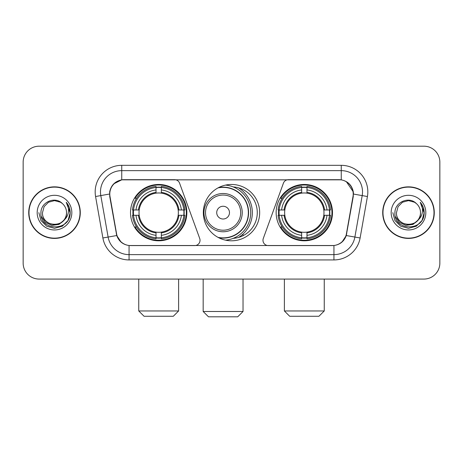 <?xml version="1.0" encoding="UTF-8"?>
<svg xmlns="http://www.w3.org/2000/svg" width="463" height="463" viewBox="0 0 463 463"><rect width="100%" height="100%" fill="white"/><g stroke="black" fill="none" stroke-linecap="round" stroke-linejoin="round"><path stroke-width="0.69" d="M200.028 240.268A5.313 5.313 0 0 1 194.709 245.587L130.699 245.587A14.353 14.353 0 0 1 116.566 233.728L110.003 196.52A14.353 14.353 0 0 1 124.136 179.679L174.592 179.679A5.313 5.313 0 0 1 179.586 183.174L199.703 238.451A5.313 5.313 0 0 1 200.028 240.268M276.145 212.633A28.168 28.168 0 0 0 304.318 240.801A28.168 28.168 0 0 0 332.486 212.633A28.168 28.168 0 0 0 304.318 184.459A28.168 28.168 0 0 0 276.145 212.633M130.514 212.633A28.168 28.168 0 0 0 158.682 240.801A28.168 28.168 0 0 0 186.855 212.633A28.168 28.168 0 0 0 158.682 184.459A28.168 28.168 0 0 0 130.514 212.633M133.043 215.289A25.778 25.778 0 0 1 133.043 209.976M278.674 215.289A25.778 25.778 0 0 1 278.674 209.976M233.219 186.913A25.778 25.778 0 0 1 257.278 212.633A25.778 25.778 0 0 1 233.219 238.352M259.668 212.633A28.168 28.168 0 0 1 231.5 240.801A28.168 28.168 0 0 1 203.332 212.633A28.168 28.168 0 0 1 231.5 184.459A28.168 28.168 0 0 1 259.668 212.633M338.864 179.679L288.408 179.679A5.313 5.313 0 0 0 283.414 183.174L263.297 238.451A5.313 5.313 0 0 0 268.291 245.587L332.301 245.587A14.353 14.353 0 0 0 346.434 233.728L352.997 196.52A14.353 14.353 0 0 0 338.864 179.679M28.729 212.633A25.778 25.778 0 0 0 54.507 238.41A25.778 25.778 0 0 0 80.284 212.633A25.778 25.778 0 0 0 54.507 186.855A25.778 25.778 0 0 0 28.729 212.633M382.716 212.633A25.778 25.778 0 0 0 408.493 238.41A25.778 25.778 0 0 0 434.271 212.633A25.778 25.778 0 0 0 408.493 186.855A25.778 25.778 0 0 0 382.716 212.633M109.679 191.902C111.056 185.252 115.079 181.23 121.746 179.835L341.254 179.835C347.916 181.224 351.938 185.246 353.321 191.902L353.263 196.52L346.26 235.534C344.165 241.31 340.056 244.643 333.945 245.517L129.055 245.517C122.955 244.655 118.852 241.321 116.74 235.534L109.737 196.52L109.679 191.902M113.753 183.852L121.746 179.835L121.746 170.644L341.254 170.644A21.257 21.257 0 0 1 362.193 195.594L354.884 237.05A21.257 21.257 0 0 1 333.945 254.621L129.055 254.621A21.257 21.257 0 0 1 108.116 237.05L100.807 195.594A21.257 21.257 0 0 1 121.746 170.644L121.746 165.326L341.254 165.326L341.254 179.835M346.307 181.606L353.321 191.902L353.483 194.061L367.425 196.52L360.116 237.976A26.576 26.576 0 0 1 333.945 259.934L129.055 259.934A26.576 26.576 0 0 1 102.884 237.976L95.575 196.52A26.576 26.576 0 0 1 121.746 165.326M130.433 245.587L129.055 245.517L129.055 259.934M333.945 259.934L333.945 245.517L332.567 245.587M360.116 237.976L346.26 235.534L341.972 242.074M121.121 242.155L116.74 235.534L102.884 237.976M346.7 233.728L346.613 234.18M116.387 234.18L116.3 233.728M95.575 196.52L109.517 194.032M439.85 162.137A15.945 15.945 0 0 0 423.905 146.192L39.095 146.192A15.945 15.945 0 0 0 23.15 162.137L23.15 263.123A15.945 15.945 0 0 0 39.095 279.067L423.905 279.067A15.945 15.945 0 0 0 439.85 263.123L439.85 162.137L439.85 263.123M23.15 162.137L23.15 263.123M423.905 146.192L39.095 146.192M39.095 279.067L423.905 279.067M80.024 212.633A25.511 25.511 0 0 0 54.507 187.121A25.511 25.511 0 0 0 28.995 212.633A25.511 25.511 0 0 0 54.507 238.144A25.511 25.511 0 0 0 80.024 212.633M64.479 219.705L59.056 224.399L51.949 225.388L45.409 222.431L41.323 216.528M66.522 212.633C67.257 228.126 41.763 228.126 42.498 212.633L44.107 206.625L48.505 202.227L54.507 200.618L60.514 202.227L62.378 203.558C55.004 195.832 40.813 202.192 40.947 212.633C39.598 231.176 69.664 231.662 70.15 213.53L70.173 212.633C70.127 208.691 68.819 205.231 66.244 202.25C68.2 205.468 68.894 208.929 68.316 212.633C67.754 215.781 66.221 218.357 63.715 220.347A12.015 12.015 0 0 0 66.522 212.633C67.257 228.126 41.763 228.126 42.498 212.633L44.107 206.625L48.505 202.227L54.507 200.618L60.514 202.227L62.378 203.558L60.514 202.227L54.507 200.618L48.505 202.227L44.107 206.625L42.498 212.633C41.763 228.126 67.257 228.126 66.522 212.633A12.015 12.015 0 0 0 62.378 203.558M63.715 220.347C57.337 228.965 41.873 223.455 42.498 212.633M37.179 212.633A17.328 17.328 0 0 0 54.507 229.961A17.328 17.328 0 0 0 71.834 212.633A17.328 17.328 0 0 0 54.507 195.305A17.328 17.328 0 0 0 37.179 212.633M66.244 202.25L70.168 213.09L69.438 207.887L70.168 213.09L69.438 207.887L70.168 213.09L66.359 202.383L70.168 213.084L66.359 202.383L70.173 212.633L68.078 220.463L62.343 226.199L54.507 228.3L46.676 226.199L40.941 220.463L38.846 212.633M66.359 202.383L70.168 213.096M434.005 212.633A25.511 25.511 0 0 0 408.493 187.121A25.511 25.511 0 0 0 382.976 212.633A25.511 25.511 0 0 0 408.493 238.144A25.511 25.511 0 0 0 434.005 212.633M418.459 219.705L413.037 224.399L405.929 225.388L399.39 222.431L395.304 216.528M420.502 212.633C421.237 228.126 395.743 228.126 396.478 212.633L398.087 206.625L402.486 202.227L408.493 200.618L414.495 202.227L416.359 203.558C408.991 195.832 394.794 202.192 394.927 212.633C393.579 231.176 423.645 231.662 424.131 213.53L424.154 212.633C424.114 208.691 422.8 205.231 420.225 202.25C422.187 205.468 422.875 208.929 422.297 212.633C421.735 215.781 420.201 218.357 417.695 220.347A12.015 12.015 0 0 0 420.502 212.633C421.237 228.126 395.743 228.126 396.478 212.633L398.087 206.625L402.486 202.227L408.493 200.618L414.495 202.227L416.359 203.558L414.495 202.227L408.493 200.618L402.486 202.227L398.087 206.625L396.478 212.633C395.743 228.126 421.237 228.126 420.502 212.633A12.015 12.015 0 0 0 416.359 203.558M417.695 220.347C411.318 228.965 395.853 223.455 396.478 212.633M391.166 212.633A17.328 17.328 0 0 0 408.493 229.961A17.328 17.328 0 0 0 425.821 212.633A17.328 17.328 0 0 0 408.493 195.305A17.328 17.328 0 0 0 391.166 212.633M420.225 202.25L424.149 213.09L423.419 207.887L424.149 213.09L423.419 207.887L424.149 213.09L420.34 202.383L424.149 213.084L420.34 202.383L424.154 212.633L422.059 220.463L416.324 226.199L408.493 228.3L400.657 226.199L394.922 220.463L392.827 212.633M420.34 202.383L424.149 213.096M173.301 316.275L144.068 316.275L138.75 310.962L178.614 310.962L173.301 316.275M161.344 237.791L161.344 238.862A26.362 26.362 0 0 0 184.911 215.289L183.846 215.289A25.297 25.297 0 0 1 161.344 237.791L161.344 235.331A22.855 22.855 0 0 0 181.386 215.289L178.168 215.289A19.666 19.666 0 0 0 161.344 193.146L161.344 187.474A25.297 25.297 0 0 1 183.846 209.976L184.911 209.976A26.362 26.362 0 0 0 161.344 186.404L161.344 187.474M133.523 215.289L132.453 215.289A26.362 26.362 0 0 0 156.025 238.862L156.025 237.791A25.297 25.297 0 0 1 133.523 215.289L135.983 215.289A22.855 22.855 0 0 0 156.025 235.331L156.025 232.119A19.666 19.666 0 0 0 178.168 215.289L178.955 215.289A20.441 20.441 0 0 1 161.344 232.901L161.344 235.331M156.025 187.474L156.025 186.404A26.362 26.362 0 0 0 132.453 209.976L133.523 209.976A25.297 25.297 0 0 1 156.025 187.474L156.025 189.934A22.855 22.855 0 0 0 135.983 209.976L139.201 209.976A19.666 19.666 0 0 0 156.025 232.119L156.025 232.901A20.441 20.441 0 0 1 138.414 215.289L135.983 215.289M133.576 215.289A25.245 25.245 0 0 1 133.576 209.976M161.344 187.527A25.245 25.245 0 0 0 156.025 187.527M183.788 209.976A25.245 25.245 0 0 1 183.788 215.289M183.846 209.976L181.386 209.976A22.855 22.855 0 0 0 161.344 189.934M181.386 215.289L183.846 215.289M156.025 235.331L156.025 237.791M178.168 209.976L181.386 209.976M161.344 232.148L161.344 232.901M156.025 232.119A19.666 19.666 0 0 1 139.201 215.289L138.414 215.289M161.344 237.739A25.245 25.245 0 0 1 156.025 237.739M135.983 209.976L133.523 209.976M156.025 193.112L156.025 189.934M161.344 193.146A19.666 19.666 0 0 0 139.201 209.976L138.414 209.976A20.441 20.441 0 0 1 156.025 192.359M161.344 193.112L161.344 192.359A20.441 20.441 0 0 1 178.955 209.976M136.568 198.28L135.063 198.28A27.641 27.641 0 0 1 186.323 212.633A27.641 27.641 0 0 1 135.063 226.98L136.568 226.98M318.932 316.275L289.699 316.275L284.386 310.962L324.25 310.962L318.932 316.275M306.975 237.791L306.975 238.862A26.362 26.362 0 0 0 330.547 215.289L329.477 215.289A25.297 25.297 0 0 1 306.975 237.791L306.975 235.331A22.855 22.855 0 0 0 327.017 215.289L323.799 215.289A19.666 19.666 0 0 0 306.975 193.146L306.975 187.474A25.297 25.297 0 0 1 329.477 209.976L330.547 209.976A26.362 26.362 0 0 0 306.975 186.404L306.975 187.474M279.154 215.289L278.089 215.289A26.362 26.362 0 0 0 301.656 238.862L301.656 237.791A25.297 25.297 0 0 1 279.154 215.289L281.614 215.289A22.855 22.855 0 0 0 301.656 235.331L301.656 232.119A19.666 19.666 0 0 0 323.799 215.289L324.586 215.289A20.441 20.441 0 0 1 306.975 232.901L306.975 235.331M301.656 187.474L301.656 186.404A26.362 26.362 0 0 0 278.089 209.976L279.154 209.976A25.297 25.297 0 0 1 301.656 187.474L301.656 189.934A22.855 22.855 0 0 0 281.614 209.976L284.832 209.976A19.666 19.666 0 0 0 301.656 232.119L301.656 232.901A20.441 20.441 0 0 1 284.045 215.289L281.614 215.289M279.212 215.289A25.245 25.245 0 0 1 279.212 209.976M306.975 187.527A25.245 25.245 0 0 0 301.656 187.527M329.425 209.976A25.245 25.245 0 0 1 329.425 215.289M329.477 209.976L327.017 209.976A22.855 22.855 0 0 0 306.975 189.934M327.017 215.289L329.477 215.289M301.656 235.331L301.656 237.791M323.799 209.976L327.017 209.976M306.975 232.148L306.975 232.901M301.656 232.119A19.666 19.666 0 0 1 284.832 215.289L284.045 215.289M306.975 237.739A25.245 25.245 0 0 1 301.656 237.739M281.614 209.976L279.154 209.976M301.656 193.112L301.656 189.934M306.975 193.146A19.666 19.666 0 0 0 284.832 209.976L284.045 209.976A20.441 20.441 0 0 1 301.656 192.359M306.975 193.112L306.975 192.359A20.441 20.441 0 0 1 324.586 209.976M282.204 198.28L280.694 198.28A27.641 27.641 0 0 1 331.954 212.633A27.641 27.641 0 0 1 280.694 226.98L282.204 226.98M237.716 316.808L208.483 316.808L203.17 311.489L243.034 311.489L237.716 316.808M229.48 212.633A6.378 6.378 0 0 0 223.102 206.255A6.378 6.378 0 0 0 216.725 212.633A6.378 6.378 0 0 0 223.102 219.011A6.378 6.378 0 0 0 229.48 212.633M242.236 212.633A19.133 19.133 0 0 0 223.102 193.499A19.133 19.133 0 0 0 203.969 212.633A19.133 19.133 0 0 0 223.102 231.766A19.133 19.133 0 0 0 242.236 212.633A19.133 19.133 0 0 1 223.102 231.766A19.133 19.133 0 0 1 203.969 212.633M218.004 237.357A25.245 25.245 0 0 0 248.347 212.633A25.245 25.245 0 0 0 218.004 187.903M238.619 237.409A29.233 29.233 0 0 0 238.619 187.856M225.533 185.102A27.641 27.641 0 0 1 225.533 240.164M341.254 165.326A26.576 26.576 0 0 1 367.425 196.52M100.807 195.594A21.257 21.257 0 0 1 100.483 191.902M161.344 232.119A19.666 19.666 0 0 0 178.168 215.289M156.025 237.976A25.482 25.482 0 0 0 161.344 237.976M184.031 215.289A25.482 25.482 0 0 0 184.031 209.976M161.344 187.284A25.482 25.482 0 0 0 156.025 187.284M306.975 232.119A19.666 19.666 0 0 0 323.799 215.289M301.656 237.976A25.482 25.482 0 0 0 306.975 237.976M329.662 215.289A25.482 25.482 0 0 0 329.662 209.976M306.975 187.284A25.482 25.482 0 0 0 301.656 187.284M240.679 212.633A17.577 17.577 0 0 0 223.102 195.056A17.577 17.577 0 0 0 205.526 212.633A17.577 17.577 0 0 0 223.102 230.209A17.577 17.577 0 0 0 240.679 212.633M218.721 237.739A25.482 25.482 0 0 0 248.585 212.633A25.482 25.482 0 0 0 218.721 187.527M178.614 279.067L178.614 310.962M138.75 279.067L138.75 310.962M324.25 279.067L324.25 310.962M284.386 279.067L284.386 310.962M243.034 279.067L243.034 311.489M203.17 279.067L203.17 311.489M243.034 235.684L243.034 234.018"/></g></svg>
